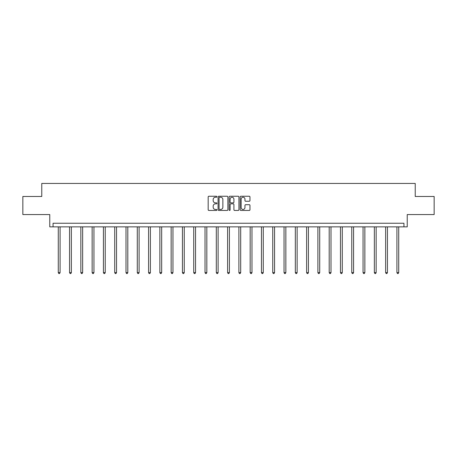 <?xml version="1.0" encoding="UTF-8"?>
<svg xmlns="http://www.w3.org/2000/svg" width="457" height="457" viewBox="0 0 457 457"><rect width="100%" height="100%" fill="white"/><g stroke="black" fill="none" stroke-linecap="round" stroke-linejoin="round"><path stroke-width="0.69" d="M216.921 196.744A0.497 0.497 0 0 0 216.424 196.247L208.878 196.247A0.708 0.708 0 0 0 208.169 196.956L208.169 209.74A0.708 0.708 0 0 0 208.878 210.448L216.424 210.448A0.497 0.497 0 0 0 216.921 209.952A0.497 0.497 0 0 0 216.424 209.455L215.447 209.455A2.274 2.274 0 0 1 213.173 207.181L213.173 206.118A2.274 2.274 0 0 1 215.447 203.845L216.424 203.845A0.497 0.497 0 0 0 216.921 203.348A0.497 0.497 0 0 0 216.424 202.851L215.447 202.851A2.274 2.274 0 0 1 213.173 200.577L213.173 199.509A2.274 2.274 0 0 1 215.447 197.241L216.424 197.241A0.497 0.497 0 0 0 216.921 196.744M22.85 196.476L22.85 214.562L49.767 214.562L49.767 226.866L407.233 226.866L407.233 214.562L434.15 214.562L434.15 196.476L415.23 196.476L415.23 183.446L41.77 183.446L41.77 196.476L22.85 196.476M249.259 201.251A0.708 0.708 0 0 0 249.968 200.543L249.968 196.956A0.708 0.708 0 0 0 249.259 196.247L240.879 196.247A0.708 0.708 0 0 0 240.165 196.956L240.165 209.74A0.708 0.708 0 0 0 240.879 210.448L249.259 210.448A0.708 0.708 0 0 0 249.968 209.74L249.968 205.404A0.708 0.708 0 0 0 249.259 204.696L245.672 204.696A0.708 0.708 0 0 0 244.958 205.404L244.958 207.558A1.902 1.902 0 0 1 243.061 209.455A1.902 1.902 0 0 1 241.159 207.558L241.159 199.138A1.902 1.902 0 0 1 243.061 197.241A1.902 1.902 0 0 1 244.958 199.138L244.958 200.543A0.708 0.708 0 0 0 245.672 201.251L249.259 201.251M403.937 226.866L403.937 223.245L53.063 223.245L53.063 226.866M227.877 196.956A0.708 0.708 0 0 0 227.169 196.247L218.789 196.247A0.708 0.708 0 0 0 218.075 196.956L218.075 209.74A0.708 0.708 0 0 0 218.789 210.448L227.169 210.448A0.708 0.708 0 0 0 227.877 209.74L227.877 196.956M229.831 196.247L238.211 196.247A0.708 0.708 0 0 1 238.925 196.956L238.925 209.74A0.708 0.708 0 0 1 238.211 210.448L234.624 210.448A0.708 0.708 0 0 1 233.915 209.74L233.915 204.553A0.708 0.708 0 0 0 233.207 203.845L230.825 203.845A0.708 0.708 0 0 0 230.117 204.553L230.117 209.952A0.497 0.497 0 0 1 229.62 210.448A0.497 0.497 0 0 1 229.123 209.952L229.123 196.956A0.708 0.708 0 0 1 229.831 196.247M219.566 197.241A0.497 0.497 0 0 0 219.069 197.738L219.069 208.958A0.497 0.497 0 0 0 219.566 209.455L220.6 209.455A2.274 2.274 0 0 0 222.873 207.181L222.873 199.509A2.274 2.274 0 0 0 220.6 197.241L219.566 197.241M233.915 199.172A1.902 1.902 0 0 0 232.013 197.275A1.902 1.902 0 0 0 230.117 199.172L230.117 202.143A0.708 0.708 0 0 0 230.825 202.851L233.207 202.851A0.708 0.708 0 0 0 233.915 202.143L233.915 199.172M58.273 226.866L58.273 272.612L60.078 272.612L60.078 226.866M60.078 272.612L59.536 273.554L58.816 273.554L58.273 272.612M69.561 226.866L69.561 272.612L71.366 272.612L71.366 226.866M71.366 272.612L70.824 273.554L70.104 273.554L69.561 272.612M80.849 226.866L80.849 272.612L82.654 272.612L82.654 226.866M82.654 272.612L82.111 273.554L81.392 273.554L80.849 272.612M92.137 226.866L92.137 272.612L93.942 272.612L93.942 226.866M93.942 272.612L93.399 273.554L92.68 273.554L92.137 272.612M103.425 226.866L103.425 272.612L105.236 272.612L105.236 226.866M105.236 272.612L104.693 273.554L103.968 273.554L103.425 272.612M114.713 226.866L114.713 272.612L116.524 272.612L116.524 226.866M116.524 272.612L115.981 273.554L115.255 273.554L114.713 272.612M126.001 226.866L126.001 272.612L127.811 272.612L127.811 226.866M127.811 272.612L127.269 273.554L126.543 273.554L126.001 272.612M137.289 226.866L137.289 272.612L139.099 272.612L139.099 226.866M139.099 272.612L138.557 273.554L137.831 273.554L137.289 272.612M148.576 226.866L148.576 272.612L150.387 272.612L150.387 226.866M150.387 272.612L149.845 273.554L149.119 273.554L148.576 272.612M159.864 226.866L159.864 272.612L161.675 272.612L161.675 226.866M161.675 272.612L161.132 273.554L160.407 273.554L159.864 272.612M171.152 226.866L171.152 272.612L172.963 272.612L172.963 226.866M172.963 272.612L172.42 273.554L171.695 273.554L171.152 272.612M182.44 226.866L182.44 272.612L184.251 272.612L184.251 226.866M184.251 272.612L183.708 273.554L182.983 273.554L182.44 272.612M193.728 226.866L193.728 272.612L195.539 272.612L195.539 226.866M195.539 272.612L194.996 273.554L194.271 273.554L193.728 272.612M205.022 226.866L205.022 272.612L206.827 272.612L206.827 226.866M206.827 272.612L206.284 273.554L205.564 273.554L205.022 272.612M216.31 226.866L216.31 272.612L218.115 272.612L218.115 226.866M218.115 272.612L217.572 273.554L216.852 273.554L216.31 272.612M227.597 226.866L227.597 272.612L229.403 272.612L229.403 226.866M229.403 272.612L228.86 273.554L228.14 273.554L227.597 272.612M238.885 226.866L238.885 272.612L240.69 272.612L240.69 226.866M240.69 272.612L240.148 273.554L239.428 273.554L238.885 272.612M250.173 226.866L250.173 272.612L251.978 272.612L251.978 226.866M251.978 272.612L251.436 273.554L250.716 273.554L250.173 272.612M261.461 226.866L261.461 272.612L263.272 272.612L263.272 226.866M263.272 272.612L262.729 273.554L262.004 273.554L261.461 272.612M272.749 226.866L272.749 272.612L274.56 272.612L274.56 226.866M274.56 272.612L274.017 273.554L273.292 273.554L272.749 272.612M284.037 226.866L284.037 272.612L285.848 272.612L285.848 226.866M285.848 272.612L285.305 273.554L284.58 273.554L284.037 272.612M295.325 226.866L295.325 272.612L297.136 272.612L297.136 226.866M297.136 272.612L296.593 273.554L295.868 273.554L295.325 272.612M306.613 226.866L306.613 272.612L308.424 272.612L308.424 226.866M308.424 272.612L307.881 273.554L307.155 273.554L306.613 272.612M317.901 226.866L317.901 272.612L319.711 272.612L319.711 226.866M319.711 272.612L319.169 273.554L318.443 273.554L317.901 272.612M329.189 226.866L329.189 272.612L330.999 272.612L330.999 226.866M330.999 272.612L330.457 273.554L329.731 273.554L329.189 272.612M340.476 226.866L340.476 272.612L342.287 272.612L342.287 226.866M342.287 272.612L341.745 273.554L341.019 273.554L340.476 272.612M351.764 226.866L351.764 272.612L353.575 272.612L353.575 226.866M353.575 272.612L353.033 273.554L352.307 273.554L351.764 272.612M363.058 226.866L363.058 272.612L364.863 272.612L364.863 226.866M364.863 272.612L364.32 273.554L363.601 273.554L363.058 272.612M374.346 226.866L374.346 272.612L376.151 272.612L376.151 226.866M376.151 272.612L375.608 273.554L374.889 273.554L374.346 272.612M385.634 226.866L385.634 272.612L387.439 272.612L387.439 226.866M387.439 272.612L386.896 273.554L386.176 273.554L385.634 272.612M396.922 226.866L396.922 272.612L398.727 272.612L398.727 226.866M398.727 272.612L398.184 273.554L397.464 273.554L396.922 272.612"/></g></svg>
